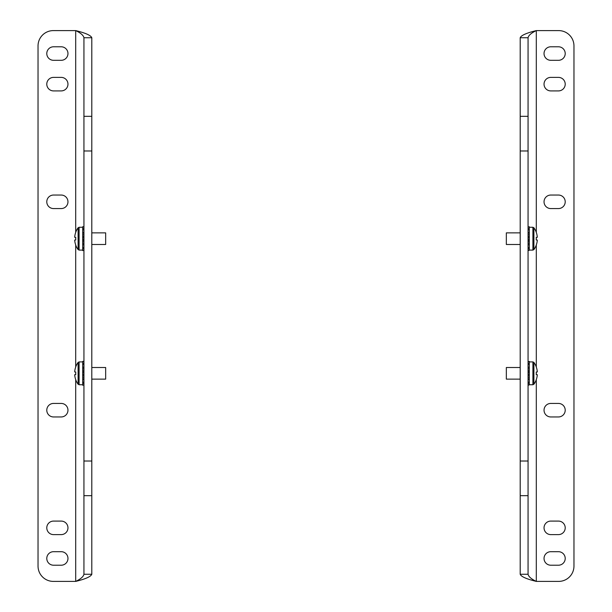<?xml version="1.0" encoding="UTF-8"?>
<svg xmlns="http://www.w3.org/2000/svg" width="612" height="612" viewBox="0 0 612 612"><rect width="100%" height="100%" fill="white"/><g stroke="black" fill="none" stroke-linecap="round" stroke-linejoin="round"><path stroke-width="0.92" d="M528.064 364.408L529.288 364.408L529.288 361.906L532.907 361.906L533.894 362.411L533.894 384.229A18.605 18.605 0 0 0 536.28 379.754L536.28 379.754M528.064 374.146L529.288 374.146L529.288 384.734L532.907 384.734L533.894 384.229M520.2 367.506L506.338 367.506L506.338 379.134L520.2 379.134M533.894 362.411A18.605 18.605 0 0 1 536.28 366.886L536.242 366.917A18.605 18.536 90 0 1 537.321 371.92L536.242 372.012A17.679 13.862 -90 0 1 536.242 374.628L537.321 374.72A18.605 18.536 90 0 1 536.242 379.723M536.242 374.628A17.679 13.862 -90 0 0 536.242 372.012M529.288 364.408L529.288 374.735L528.064 374.735M528.064 371.905L529.288 371.905L529.288 372.494L528.064 372.494M529.288 382.232L528.064 382.232M528.064 383.265L529.288 383.265M528.064 379.295L529.288 379.295M529.288 377.811L528.064 377.811M529.288 361.378L528.064 361.746M529.288 363.375L528.064 363.375M528.064 368.829L529.288 368.829M529.288 367.345L528.064 367.345M528.064 384.894L529.288 384.894L528.064 385.262M529.288 367.231L528.064 367.231M529.288 370.727L528.064 370.727M529.288 375.913L528.064 375.913M529.288 379.409L528.064 379.409M544.037 558.45A6.763 6.763 0 0 0 550.8 565.213L558.45 565.213A6.763 6.763 0 0 0 565.213 558.45A6.763 6.763 0 0 0 558.45 551.687L550.8 551.687A6.763 6.763 0 0 0 544.037 558.45M544.037 84.15A6.763 6.763 0 0 0 550.8 90.913L558.45 90.913A6.763 6.763 0 0 0 565.213 84.15A6.763 6.763 0 0 0 558.45 77.387L550.8 77.387A6.763 6.763 0 0 0 544.037 84.15M544.037 53.55A6.763 6.763 0 0 0 550.8 60.313L558.45 60.313A6.763 6.763 0 0 0 565.213 53.55A6.763 6.763 0 0 0 558.45 46.787L550.8 46.787A6.763 6.763 0 0 0 544.037 53.55M544.037 201.807A6.763 6.763 0 0 0 550.8 208.57L558.45 208.57A6.763 6.763 0 0 0 565.213 201.807A6.763 6.763 0 0 0 558.45 195.044L550.8 195.044A6.763 6.763 0 0 0 544.037 201.807M544.037 527.85A6.763 6.763 0 0 0 550.8 534.613L558.45 534.613A6.763 6.763 0 0 0 565.213 527.85A6.763 6.763 0 0 0 558.45 521.087L550.8 521.087A6.763 6.763 0 0 0 544.037 527.85M544.037 410.193A6.763 6.763 0 0 0 550.8 416.956L558.45 416.956A6.763 6.763 0 0 0 565.213 410.193A6.763 6.763 0 0 0 558.45 403.43L550.8 403.43A6.763 6.763 0 0 0 544.037 410.193M536.296 379.578L536.296 581.4C531.293 579.013 528.546 576.626 528.064 574.255L520.2 574.255C521.141 576.634 526.504 579.013 536.296 581.4L558.664 581.4A15.3 15.3 0 0 0 573.964 566.1L573.964 45.9A15.3 15.3 0 0 0 558.664 30.6L536.296 30.6C526.527 32.979 521.164 35.358 520.2 37.745L528.064 37.745C528.561 35.358 531.3 32.979 536.296 30.6L536.296 232.422M528.064 574.255L528.064 495.674L520.2 495.674L520.2 37.745M520.2 574.255L520.2 495.674M520.2 116.326L528.064 116.326L528.064 37.745M528.064 116.326L528.064 150.98L520.2 150.98M520.2 461.02L528.064 461.02L528.064 150.98M528.064 461.02L528.064 495.674M528.064 229.768L529.288 229.768L529.288 227.266L532.907 227.266L533.894 227.771L533.894 249.589A18.605 18.605 0 0 0 536.28 245.114L536.28 245.114M528.064 239.506L529.288 239.506L529.288 250.094L532.907 250.094L533.894 249.589M520.2 232.866L506.338 232.866L506.338 244.494L520.2 244.494M533.894 227.771A18.605 18.605 0 0 1 536.28 232.246L536.242 232.277A18.605 18.536 90 0 1 537.321 237.28L536.242 237.372A17.679 13.862 -90 0 1 536.242 239.988L537.321 240.08A18.605 18.536 90 0 1 536.242 245.083M536.242 239.988A17.679 13.862 -90 0 0 536.242 237.372M529.288 229.768L529.288 240.095L528.064 240.095M528.064 237.265L529.288 237.265L529.288 237.854L528.064 237.854M529.288 247.592L528.064 247.592M528.064 248.625L529.288 248.625M528.064 244.655L529.288 244.655M529.288 243.171L528.064 243.171M529.288 226.738L528.064 227.106M529.288 228.735L528.064 228.735M528.064 234.189L529.288 234.189M529.288 232.705L528.064 232.705M528.064 250.254L529.288 250.254L528.064 250.622M529.288 232.591L528.064 232.591M529.288 236.087L528.064 236.087M529.288 241.273L528.064 241.273M529.288 244.769L528.064 244.769M83.936 382.232L82.712 382.232L82.712 384.734L79.093 384.734L78.106 384.229L78.106 362.411A18.605 18.605 0 0 0 75.72 366.886L75.72 366.886M82.712 382.232L82.712 361.906L79.093 361.906L78.106 362.411M91.8 379.134L105.662 379.134L105.662 367.506L91.8 367.506M75.758 372.012A17.679 13.862 90 0 0 75.758 374.628A17.679 13.862 90 0 1 75.758 372.012L74.679 371.92A18.605 18.536 -90 0 1 75.758 366.917M75.758 379.723L75.758 379.723A18.605 18.536 -90 0 1 74.679 374.72L75.758 374.628M78.106 384.229A18.605 18.605 0 0 1 75.72 379.754M82.712 368.829L83.936 368.829M83.936 367.345L82.712 367.345M82.712 364.408L83.936 364.408M83.936 363.375L82.712 363.375M83.936 361.378L82.712 361.378L83.936 361.746M83.936 372.494L82.712 372.494L82.712 371.905L83.936 371.905M83.936 374.735L82.712 374.735L82.712 374.146L83.936 374.146M82.712 383.265L83.936 383.265M83.936 377.811L82.712 377.811M82.712 379.295L83.936 379.295M82.712 385.262L83.936 384.894M82.712 379.409L83.936 379.409M82.712 375.913L83.936 375.913M82.712 367.231L83.936 367.231M82.712 370.727L83.936 370.727M83.936 247.592L82.712 247.592L82.712 250.094L79.093 250.094L78.106 249.589L78.106 227.771A18.605 18.605 0 0 0 75.72 232.246L75.72 232.246M82.712 247.592L82.712 227.266L79.093 227.266L78.106 227.771M91.8 244.494L105.662 244.494L105.662 232.866L91.8 232.866M75.758 237.372A17.679 13.862 90 0 0 75.758 239.988A17.679 13.862 90 0 1 75.758 237.372L74.679 237.28A18.605 18.536 -90 0 1 75.758 232.277M75.758 245.083L75.758 245.083A18.605 18.536 -90 0 1 74.679 240.08L75.758 239.988M78.106 249.589A18.605 18.605 0 0 1 75.72 245.114M82.712 234.189L83.936 234.189M83.936 232.705L82.712 232.705M82.712 229.768L83.936 229.768M83.936 228.735L82.712 228.735M83.936 226.738L82.712 226.738L83.936 227.106M83.936 237.854L82.712 237.854L82.712 237.265L83.936 237.265M83.936 240.095L82.712 240.095L82.712 239.506L83.936 239.506M82.712 248.625L83.936 248.625M83.936 243.171L82.712 243.171M82.712 244.655L83.936 244.655M82.712 250.622L83.936 250.254M82.712 244.769L83.936 244.769M82.712 241.273L83.936 241.273M82.712 232.591L83.936 232.591M82.712 236.087L83.936 236.087M67.963 53.55A6.763 6.763 0 0 0 61.2 46.787L53.55 46.787A6.763 6.763 0 0 0 46.787 53.55A6.763 6.763 0 0 0 53.55 60.313L61.2 60.313A6.763 6.763 0 0 0 67.963 53.55M67.963 527.85A6.763 6.763 0 0 0 61.2 521.087L53.55 521.087A6.763 6.763 0 0 0 46.787 527.85A6.763 6.763 0 0 0 53.55 534.613L61.2 534.613A6.763 6.763 0 0 0 67.963 527.85M67.963 558.45A6.763 6.763 0 0 0 61.2 551.687L53.55 551.687A6.763 6.763 0 0 0 46.787 558.45A6.763 6.763 0 0 0 53.55 565.213L61.2 565.213A6.763 6.763 0 0 0 67.963 558.45M67.963 410.193A6.763 6.763 0 0 0 61.2 403.43L53.55 403.43A6.763 6.763 0 0 0 46.787 410.193A6.763 6.763 0 0 0 53.55 416.956L61.2 416.956A6.763 6.763 0 0 0 67.963 410.193M67.963 84.15A6.763 6.763 0 0 0 61.2 77.387L53.55 77.387A6.763 6.763 0 0 0 46.787 84.15A6.763 6.763 0 0 0 53.55 90.913L61.2 90.913A6.763 6.763 0 0 0 67.963 84.15M67.963 201.807A6.763 6.763 0 0 0 61.2 195.044L53.55 195.044A6.763 6.763 0 0 0 46.787 201.807A6.763 6.763 0 0 0 53.55 208.57L61.2 208.57A6.763 6.763 0 0 0 67.963 201.807M75.704 232.422L75.704 30.6C80.707 32.987 83.454 35.374 83.936 37.745L91.8 37.745C90.859 35.366 85.496 32.987 75.704 30.6L53.336 30.6A15.3 15.3 0 0 0 38.036 45.9L38.036 566.1A15.3 15.3 0 0 0 53.336 581.4L75.704 581.4C85.473 579.021 90.836 576.642 91.8 574.255L83.936 574.255C83.439 576.642 80.7 579.021 75.704 581.4L75.704 379.578M83.936 37.745L83.936 116.326L91.8 116.326L91.8 574.255M91.8 37.745L91.8 116.326M91.8 495.674L83.936 495.674L83.936 574.255M83.936 495.674L83.936 461.02L91.8 461.02M91.8 150.98L83.936 150.98L83.936 461.02M83.936 150.98L83.936 116.326M532.907 361.906L532.907 384.734M536.296 374.636L536.296 372.004M536.296 367.062L536.296 244.938M536.296 239.996L536.296 237.364M532.907 227.266L532.907 250.094M79.093 384.734L79.093 361.906M79.093 250.094L79.093 227.266M75.704 237.364L75.704 239.996M75.704 244.938L75.704 367.062M75.704 372.004L75.704 374.636"/></g></svg>
